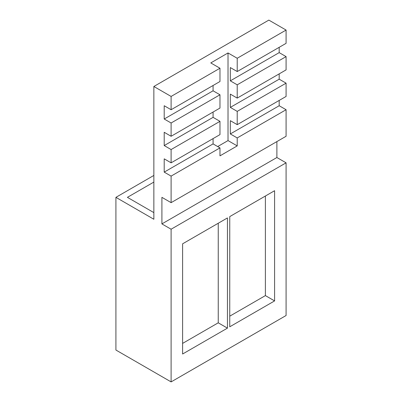 <?xml version="1.0" encoding="UTF-8"?>
<svg xmlns="http://www.w3.org/2000/svg" width="402" height="402" viewBox="0 0 402 402"><rect width="100%" height="100%" fill="white"/><g stroke="black" fill="none" stroke-linecap="round" stroke-linejoin="round"><path stroke-width="0.6" d="M171.106 176.106L219.974 147.891L219.974 155.855L237.22 145.901L237.22 137.936L286.088 109.721L286.088 136.273L171.106 202.658L171.106 176.106L164.207 172.121L213.075 143.906L213.075 138.6M286.088 96.445L237.22 124.655L237.22 111.379L286.088 83.164L286.088 96.445M219.974 134.615L171.106 162.83L171.106 149.549L219.974 121.339L219.974 134.615M286.088 69.888L237.22 98.103L237.22 84.827L286.088 56.612L286.088 69.888M219.974 108.063L171.106 136.273L171.106 122.997L219.974 94.782L219.974 108.063M286.088 30.06L286.088 43.336L237.22 71.546L237.22 58.27L286.088 30.06L268.837 20.1L153.855 86.485L171.106 96.44L219.974 68.229L219.974 81.505L171.106 109.721L171.106 96.44M171.106 229.215L286.088 162.83L286.088 315.515L171.106 381.9L171.106 229.215L161.905 223.904L276.888 157.519L276.888 141.584M274.591 300.912L274.591 190.709L229.748 216.603L229.748 326.801L274.591 300.912L265.39 295.601L265.39 196.02M227.447 328.127L227.447 217.929L182.603 243.818L182.603 354.016L227.447 328.127L218.246 322.816L218.246 223.241M237.22 137.936L230.321 133.951L279.189 105.736L286.088 109.721M276.888 157.519L286.088 162.83M237.22 84.827L230.321 80.842L279.189 52.627L279.189 47.315M279.189 52.627L286.088 56.612M237.22 111.379L230.321 107.394L279.189 79.184L279.189 73.873M279.189 79.184L286.088 83.164M279.189 105.736L279.189 100.425M171.106 162.83L164.207 158.845L164.207 172.121M171.106 136.273L164.207 132.288L164.207 145.569L171.106 149.549M171.106 109.721L164.207 105.736L164.207 119.012L171.106 122.997M153.855 86.485L153.855 219.256L115.912 197.347L115.912 350.036L171.106 381.9M171.106 202.658L161.905 197.347L161.905 223.904M153.855 175.443L115.912 197.347M153.855 182.081L127.409 197.347L153.855 212.618M217.673 146.564L228.019 140.589L228.019 52.958L237.22 58.27M228.019 52.958L210.774 62.918L219.974 68.229M229.748 316.178L265.39 295.601M182.603 343.398L218.246 322.816M237.22 124.655L230.321 120.675L230.321 133.951M237.22 98.103L230.321 94.118L230.321 107.394M237.22 71.546L230.321 67.566L230.321 80.842M228.019 140.589L237.22 145.901M213.075 143.906L219.974 147.891M164.207 119.012L213.075 90.802L213.075 85.49M213.075 90.802L219.974 94.782M164.207 145.569L213.075 117.354L213.075 112.042M213.075 117.354L219.974 121.339"/></g></svg>
